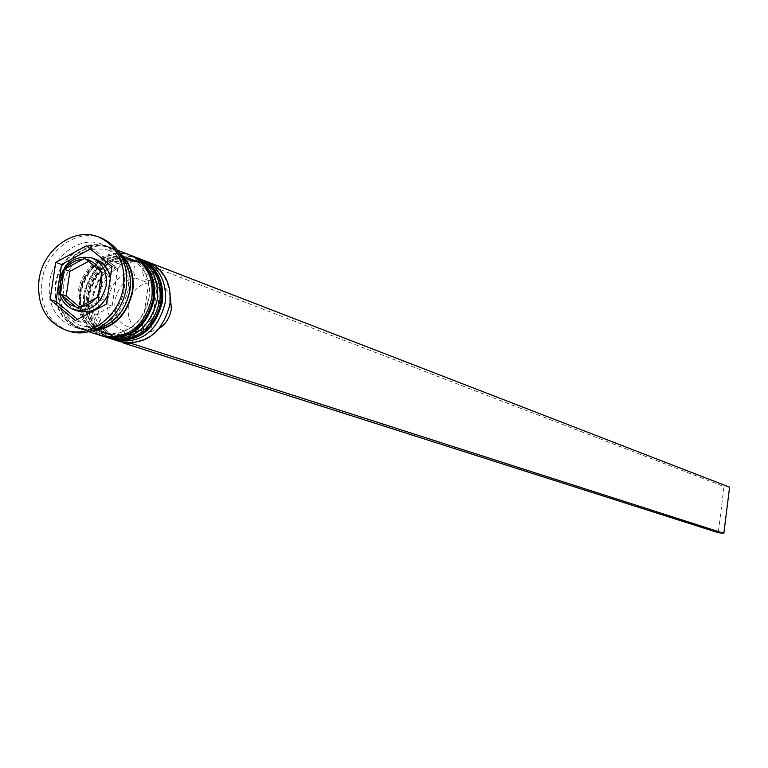 <?xml version="1.0" encoding="UTF-8"?>
<svg xmlns="http://www.w3.org/2000/svg" width="768" height="768" viewBox="0 0 768 768"><rect width="100%" height="100%" fill="white"/><g stroke="black" fill="none" stroke-linecap="round" stroke-linejoin="round"><path stroke-width="0.58" stroke-dasharray="3.84 2.88" d="M107.741 295.315L110.179 286.982L110.246 278.467M96.221 259.536C79.584 256.32 68.65 264.24 63.398 283.325C62.16 297.12 67.037 306.365 78.048 311.069M170.429 297.082C168.192 290.602 164.16 286.205 158.333 283.891L157.661 283.651L150.595 331.805L137.405 327.398L133.949 331.805C148.128 329.059 156.922 319.757 160.31 303.888C161.587 287.866 155.712 277.402 142.685 272.496L144.432 260.659L135.322 259.997L133.574 271.814C104.832 273.754 97.277 324.461 124.838 331.018L123.283 341.52C104.966 335.222 96.691 321.014 98.458 298.906C103.229 277.056 115.45 264.547 135.12 261.36L144.23 262.032C162.73 268.013 171.158 282.221 169.526 304.637C164.65 326.822 152.275 339.379 132.403 342.326L132.278 343.162M148.387 262.147C127.306 253.19 100.195 272.621 97.018 298.637C95.126 320.16 102.893 334.531 120.307 341.76M160.829 302.016C162.528 282.845 155.846 269.712 140.794 262.627C116.611 257.731 100.723 269.05 93.139 296.582C91.382 316.55 98.563 329.894 114.682 336.624C138.25 340.368 153.629 328.838 160.829 302.016L158.707 310.589L154.973 318.586L149.818 325.613L143.51 331.296L136.368 335.357L128.755 337.603L121.066 337.91L113.693 336.288L106.982 332.813L101.29 327.667L96.874 321.12L93.974 313.498L92.707 305.184L93.139 296.582L95.242 288.125L98.928 280.214L103.997 273.254L110.208 267.59L117.264 263.491L124.8 261.178L132.461 260.765L139.862 262.282L146.621 265.661L152.4 270.739L156.912 277.277L159.907 284.928L161.242 293.318L160.829 302.016M113.818 339.638C97.392 331.891 90.154 317.654 92.083 296.938C99.811 268.08 116.448 255.677 142.003 259.728M152.832 299.146C154.55 279.85 147.84 266.64 132.72 259.517C108.422 254.611 92.458 266.006 84.826 293.712C83.05 313.795 90.259 327.216 106.454 333.984C130.118 337.738 145.584 326.122 152.832 299.146L150.701 307.766L146.938 315.811L141.754 322.877L135.418 328.598L128.237 332.698L120.586 334.954L112.867 335.27L105.456 333.638L98.717 330.144L92.995 324.979L88.57 318.394L85.651 310.723L84.384 302.362L84.826 293.712L86.947 285.197L90.653 277.238L95.75 270.24L101.99 264.528L109.075 260.41L116.659 258.077L124.358 257.654L131.789 259.181L138.576 262.579L144.384 267.686L148.906 274.253L151.91 281.942L153.245 290.39L152.832 299.146M105.581 337.008C89.098 329.222 81.83 314.909 83.779 294.067C91.555 265.046 108.269 252.557 133.939 256.608M124.368 288.096C126.288 266.784 118.963 252.192 102.374 244.339C80.755 235.142 52.867 255.322 49.517 282.23C47.52 304.493 55.44 319.334 73.296 326.765C94.531 334.358 121.123 314.39 124.368 288.096M101.654 238.186C77.27 227.712 45.754 250.483 41.971 280.858C39.706 306.019 48.672 322.762 68.88 331.104M157.114 300.682C158.813 281.453 152.122 268.282 137.03 261.178C112.8 256.282 96.883 267.638 89.27 295.248C87.504 315.274 94.704 328.656 110.861 335.395C134.467 339.149 149.885 327.571 157.114 300.682L157.526 291.955L156.192 283.536L153.187 275.866L148.675 269.318L142.877 264.23L136.109 260.842L128.688 259.315L121.018 259.738L113.453 262.061L106.387 266.17L100.157 271.853L95.078 278.832L91.382 286.762L89.27 295.248L88.838 303.869L90.106 312.211L93.014 319.853L97.43 326.419L103.142 331.574L109.853 335.05L117.254 336.682L124.963 336.365L132.586 334.118L139.738 330.048L146.064 324.346L151.238 317.299L154.982 309.274L157.114 300.682M138.259 258.23C117.062 249.216 89.779 268.819 86.554 295.027C84.643 316.714 92.448 331.19 109.958 338.458M149.069 297.792C150.787 278.438 144.077 265.2 128.918 258.058C104.573 253.142 88.57 264.576 80.909 292.349C79.123 312.499 86.352 325.958 102.576 332.736C126.298 336.49 141.792 324.845 149.069 297.792L149.482 289.008L148.147 280.541L145.142 272.822L140.602 266.237L134.784 261.12L127.987 257.722L120.538 256.195L112.819 256.618L105.226 258.96L98.122 263.098L91.862 268.819L86.755 275.837L83.04 283.814L80.909 292.349L80.467 301.027L81.734 309.418L84.662 317.107L89.098 323.702L94.829 328.886L101.568 332.39L108.998 334.022L116.746 333.706L124.406 331.44L131.597 327.331L137.962 321.59L143.155 314.506L146.928 306.432L149.069 297.792M130.147 255.091C108.854 246.038 81.437 265.766 78.182 292.138C76.253 313.949 84.086 328.512 101.674 335.818M119.011 252.278L110.832 247.613C89.309 238.464 61.565 258.499 58.243 285.245C56.266 307.373 64.157 322.128 81.936 329.52L91.238 331.018M121.392 256.234L115.258 250.474L108.019 246.528C86.467 237.36 58.675 257.443 55.344 284.246C53.357 306.413 61.267 321.197 79.066 328.608L87.178 330.067L95.578 329.434M150.595 331.805L159.379 328.387M137.405 327.398C148.714 324.797 155.693 317.155 158.352 304.464C159.446 292.022 155.078 283.536 145.238 279.005L157.661 283.651M133.949 331.805L132.403 342.326L123.283 341.52L123.139 342.518M142.685 272.496L144.557 278.765M77.501 319.363L81.13 322.387L112.128 306.058L117.667 268.675L92.227 248.006L86.496 245.818M117.667 268.675L112.013 266.563M112.128 306.058L106.445 304.099M81.13 322.387L75.331 320.506M59.328 279.226L58.598 284.054M92.227 248.006L90.394 248.986M88.493 261.389L90.384 260.371L107.309 274.186L101.741 272.141M90.384 260.371L84.758 258.288M107.309 274.186L103.613 299.059L98.016 297.12M103.613 299.059L82.982 309.955L77.318 308.074M82.982 309.955L79.306 306.912M133.574 271.814L135.466 278.074C112.56 280.512 106.608 320.525 128.304 326.621L124.838 331.018M135.466 278.074L148.637 282.96C125.904 285.35 120.029 324.979 141.562 331.027L128.304 326.621M148.637 282.96L141.562 331.027M144.432 260.659L149.856 262.762M135.322 259.997L724.032 486.586L718.262 532.694M729.6 487.162L724.032 486.586M140.141 258.96C118.982 250.205 91.978 269.75 88.771 295.795C86.861 317.29 94.56 331.718 111.878 339.072M111.6 338.986C94.109 331.718 86.314 317.261 88.214 295.603C91.43 269.424 118.685 249.85 139.872 258.854M132.048 255.83C110.803 247.037 83.654 266.707 80.429 292.915C78.499 314.534 86.227 329.05 103.613 336.432M103.334 336.346C85.766 329.05 77.942 314.506 79.862 292.714C83.107 266.381 110.506 246.682 131.779 255.725M129.485 290.074L129.946 280.541L128.515 271.363L125.27 262.992L120.374 255.85L114.086 250.31L106.733 246.634L98.678 244.992L90.346 245.472L82.128 248.026L74.448 252.528L67.68 258.739L62.141 266.371L58.118 275.021L55.805 284.285L55.315 293.693L56.669 302.784L59.818 311.117L64.589 318.278L70.781 323.894L78.067 327.686L86.093 329.453L94.464 329.098L102.758 326.63L110.544 322.176L117.437 315.936L123.062 308.237L127.152 299.462L129.485 290.074M73.997 309.725C62.966 305.011 58.07 295.738 59.318 281.904C64.579 262.771 75.552 254.813 92.227 258.048M92.928 330.47C68.717 328.051 57.312 312.989 58.704 285.283C62.314 253.805 99.446 234.403 119.981 253.766M139.056 258.547C117.667 250.176 90.941 269.597 87.792 295.402C85.891 316.656 93.552 331.085 110.784 338.707M130.954 255.418C109.459 247.008 82.608 266.563 79.43 292.512C77.51 313.891 85.2 328.406 102.509 336.067M108.173 250.08C123.245 257.126 129.917 270.509 128.17 290.218C120.624 317.818 105.034 329.722 81.427 325.93C65.29 319.248 58.128 305.654 59.933 285.149C67.872 256.838 83.952 245.146 108.173 250.08M140.794 262.627L137.03 261.178M132.72 259.517L128.918 258.058M117.504 250.195L110.832 247.613M108.019 246.528L102.374 244.339M158.333 283.891L145.238 279.005M79.066 328.608L73.296 326.765M88.762 331.699L81.936 329.52M106.454 333.984L102.576 332.736M114.682 336.624L110.861 335.395"/><path stroke-width="1.15" d="M64.205 269.299L60.48 294.106L77.318 308.074L98.016 297.12L101.741 272.141L84.758 258.288L64.205 269.299L69.888 271.334L88.493 261.389M110.246 278.467C108.672 269.088 103.997 262.781 96.221 259.536L92.227 258.048C102.758 262.915 107.414 272.093 106.205 285.562C101.117 304.368 90.374 312.413 73.997 309.725L78.048 311.069C90.682 313.949 100.579 308.698 107.741 295.315M115.43 340.205L120.307 341.76C145.661 345.754 162.202 333.341 169.93 304.522C171.744 283.92 164.563 269.798 148.387 262.147L143.606 260.304C159.83 267.974 167.021 282.144 165.197 302.813C157.44 331.738 140.842 344.198 115.43 340.205L113.818 339.638M142.003 259.728L143.606 260.304M133.939 256.608L135.562 257.184C151.853 264.893 159.082 279.149 157.238 299.942C149.424 329.04 132.749 341.587 107.213 337.584L105.581 337.008M65.962 330.182L68.88 331.104C92.774 339.552 122.659 317.05 126.307 287.453C128.477 263.491 120.259 247.066 101.654 238.186L98.803 237.072C74.381 226.579 42.816 249.408 39.014 279.84C36.739 305.05 45.725 321.83 65.962 330.182C89.894 338.65 119.827 316.099 123.494 286.435C125.664 262.426 117.437 245.971 98.803 237.072M107.213 337.584L109.958 338.458C135.456 342.461 152.102 329.942 159.898 300.902C161.741 280.147 154.522 265.93 138.259 258.23L135.562 257.184M88.762 331.699L101.674 335.818C127.286 339.83 144.019 327.226 151.872 298.013C153.725 277.133 146.486 262.819 130.147 255.091L117.504 250.195M91.238 331.018C113.232 329.098 127.066 315.792 132.739 291.11C134.63 274.608 130.051 261.658 119.011 252.278M95.578 329.434C114.154 324.346 125.616 311.232 129.965 290.112C131.654 276.854 128.803 265.565 121.392 256.234M159.379 328.387C165.955 323.837 169.949 317.414 171.36 309.11L170.429 297.082M112.013 266.563L86.496 245.818L55.709 262.368L50.122 299.51L75.331 320.506L106.445 304.099L112.013 266.563M58.598 284.054L55.978 301.469L77.501 319.363M55.978 301.469L50.122 299.51M90.394 248.986L61.546 264.47L59.328 279.226M61.546 264.47L55.709 262.368M79.306 306.912L66.182 296.045L60.48 294.106M66.182 296.045L69.888 271.334M123.139 342.518L132.202 343.699L723.84 533.318L729.6 487.162L149.856 262.762M132.278 343.162L132.202 343.699M123.082 342.893L718.262 532.694L723.84 533.318M111.878 339.072L112.147 339.158C137.616 343.162 154.243 330.662 162.029 301.67C163.853 280.954 156.653 266.746 140.4 259.056L140.141 258.96M139.872 258.854C156.115 266.544 163.325 280.752 161.491 301.478C153.706 330.48 137.078 342.989 111.6 338.986L112.147 339.158C137.914 343.248 154.666 330.816 162.413 301.862C164.218 281.117 156.883 266.851 140.4 259.056L139.056 258.547M103.613 336.432L103.891 336.528C129.475 340.541 146.189 327.955 154.022 298.79C155.875 277.939 148.637 263.654 132.317 255.926L132.048 255.83M131.779 255.725C148.099 263.443 155.338 277.738 153.485 298.589C145.642 327.773 128.928 340.358 103.334 336.346L103.891 336.528C129.773 340.627 146.621 328.109 154.416 298.982C156.24 278.112 148.877 263.76 132.317 255.926L130.954 255.418M63.696 271.814L60.355 281.51L60.739 291.504M82.522 259.382C76.195 259.747 70.752 262.656 66.192 268.118M99.859 270.662C96.97 264.605 92.486 260.938 86.39 259.661M98.285 294.499L101.654 284.726L101.232 274.675M119.981 253.766C130.003 263.107 134.102 275.549 132.269 291.072C126.998 314.611 113.885 327.734 92.928 330.47M62.083 295.498C64.925 301.555 69.379 305.251 75.456 306.586M79.334 306.902C85.67 306.595 91.152 303.696 95.76 298.214M110.784 338.707L111.6 338.986M102.509 336.067L103.334 336.346M92.227 258.048C75.312 254.669 64.195 262.502 58.877 281.539M58.858 281.683C57.648 295.574 62.698 304.925 73.997 309.725"/></g></svg>
